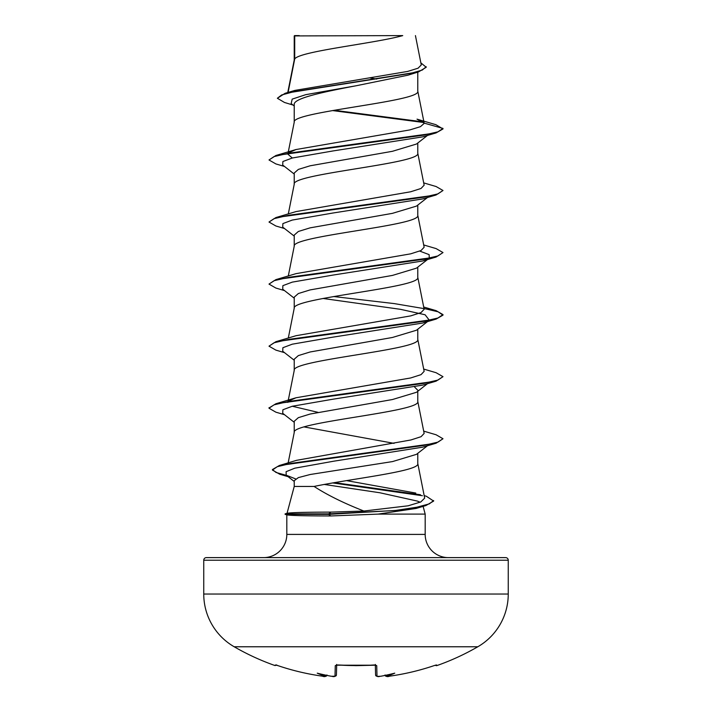 <?xml version="1.0" encoding="UTF-8"?>
<svg xmlns="http://www.w3.org/2000/svg" width="712" height="712" viewBox="0 0 712 712"><rect width="100%" height="100%" fill="white"/><g stroke="black" fill="none" stroke-linecap="round" stroke-linejoin="round"><path stroke-width="1.07" d="M387.097 676.382L389.58 676.169A243.157 243.077 -0 0 0 434.044 665.64L436.598 664.972L436.901 665.587A1.308 1.308 0 0 1 435.468 665.195M275.918 665.044A1.308 1.299 -154 0 1 275.402 664.972L275.099 665.587A243.602 243.602 0 0 1 234.195 646.772L477.805 646.772A60.903 60.903 0 0 0 508.252 594.031L508.252 560.219L203.748 560.219L203.748 594.031L508.252 594.031M234.195 646.772A60.903 60.903 0 0 1 203.748 594.031M436.901 665.587A243.602 243.602 0 0 0 477.805 646.772M377.565 676.356L380.057 676.293A243.424 242.498 0 0 0 381.098 676.186L381.098 676.186A178.579 93.904 146.2 0 0 394.76 673.16A178.579 84.55 -143.3 0 1 386.518 676.186L386.527 676.293A1.308 1.299 175 0 1 385.121 675.394L385.165 675.528M323.72 676.32L325.473 676.293L326.95 674.976M288.102 92.418L294.715 58.927L294.715 35.92L402.752 35.6C375.251 43.379 299.859 51.148 294.715 58.927L294.225 60.164M424.183 495.614L426.372 496.264L433.644 501.079L425.91 505.538L416.12 508.448L378.134 514.108L330.822 515.96C305.243 515.915 290.665 515.568 287.096 514.892L285.12 514.367L285.12 513.85L328.659 513.85L331.018 512.115L363.877 511.029C343.887 503.215 327.289 495.018 314.081 486.447L294.225 486.447L287.025 513.343M206.355 557.612L505.645 557.612L206.355 557.612A2.608 2.608 0 0 0 203.748 560.219M505.645 557.612A2.608 2.608 0 0 1 508.252 560.219M448.382 557.612A23.202 23.202 0 0 1 425.18 534.409L286.82 534.409A23.202 23.202 0 0 1 263.618 557.612L448.382 557.612M286.998 513.423C288.645 512.604 303.312 512.168 331.018 512.115M324.138 484.427L379.843 492.757L417.357 501.088L420.187 502.227M423.106 506.366L425.18 514.108L425.18 534.409M286.82 514.821L286.82 534.409M378.134 514.108L425.18 514.108M427.476 445.748L416.476 454.345L392.561 461.572L310.192 474.503L298.355 477.61L294.225 480.707L294.225 486.447M417.775 453.322L417.775 463.565C420.516 471.193 350.242 478.82 314.081 486.447M294.715 35.92L294.225 35.92L294.225 60.013M293.041 105.056L284.48 102.466L277.368 98.256L281.685 94.954L294.038 91.661L418.612 71.876L408.02 75.178L356 85.787C322.981 92.035 293.388 98.283 294.225 104.522L294.225 122.224C290.407 111.882 421.593 101.54 417.775 91.198L417.775 72.135M288.12 152.786L294.225 122.224M427.476 135.44L416.467 144.038L392.463 151.291L310.147 165.789L298.346 169.411L294.225 173.043L294.225 184.283C290.407 173.942 421.593 163.6 417.775 153.258L417.775 143.023M288.307 213.911L294.225 184.283M427.476 197.5L416.467 206.106L392.437 213.351L310.129 227.849L298.337 231.48L294.225 235.102L294.225 246.192M417.775 205.083L417.775 215.318C421.593 225.66 290.407 236.01 294.225 246.352M428.339 258.892L416.467 268.157L392.463 275.411L310.147 289.909L298.346 293.54L294.225 297.162L294.225 308.252M417.775 267.142L417.775 277.377C421.593 287.719 290.407 298.07 294.225 308.412M323.008 298.462L400.5 309.328L425.1 314.766L429.3 320.204L416.476 330.226L392.454 337.47L310.129 351.977L298.337 355.6L294.225 359.222L294.225 370.471C290.407 360.13 421.593 349.779 417.775 339.437L417.775 329.202M288.12 401.034L294.225 370.471M427.476 383.679L416.476 392.285L392.454 399.53L310.138 414.037L298.346 417.659L294.225 421.282L294.225 432.531C290.407 422.189 421.593 411.848 417.775 401.497L417.775 391.262M287.942 463.975L294.225 432.531M369.955 77.928L376.755 79.068M414.669 387.114L417.775 390.256M303.971 426.906L394.065 443.362M277.368 98.256L285.112 93.299L294.928 90.397L407.682 71.422L418.095 68.192L421.273 64.952L415.434 35.6M294.225 105.99L291.155 103.56L292.205 99.119L305.724 94.678L356 85.787M423.898 122.535L332.504 110.565M418.612 71.876L426.23 67.266L420.854 62.843M294.225 36.712L294.554 35.6L299.262 35.6M294.225 174.048L282.7 165.05L282.887 161.526L292.276 158.011L332.905 150.962L422.652 136.873L436.109 132.904L442.998 128.952L435.913 124.698L417.018 119.153L424.156 123.123L417.739 90.878M423.311 121.912L334.24 110.271M285.112 93.299L410.655 73.389L422.252 70.07L426.23 66.75M288.921 152.644L296.023 149.529L275.9 155.501L423.364 135.2L437.942 131.818L442.998 128.436L424.156 123.123M363.877 511.029L408.136 505.805L420.783 501.96L424.681 498.115L417.739 463.245M415.79 493.06L346.486 480.609M423.693 431.125L436.1 434.774L442.998 438.743L438.049 442.09L423.765 445.436L279.318 465.514L296.575 460.326L410.877 439.972L421.077 436.687L424.156 433.412M317.935 412.328L292.267 406.249M287.844 402.378L288.28 401.524M288.921 400.892L296.023 397.768L410.699 377.956L421.023 374.654L424.147 371.353L417.739 339.126M333.705 296.539L394.27 303.597L436.109 310.655L442.998 314.615L437.942 318.006L423.355 321.388L275.891 341.689L296.023 335.708L410.69 315.897L421.014 312.595L424.147 309.284L417.739 277.066M423.693 244.946L436.109 248.595L442.998 252.555L437.942 255.937L423.355 259.328L275.891 279.629L296.023 273.648L410.69 253.837L421.023 250.526L424.147 247.224L417.739 215.006M423.693 182.886L436.109 186.535L442.998 190.496L437.942 193.878L423.364 197.26L275.9 217.56L296.023 211.589L410.699 191.768L421.023 188.466L424.147 185.165L417.739 152.946M292.267 158.011L287.853 154.139L288.28 153.276M296.023 149.529L409.765 129.931L420.463 126.665L424.183 123.39M442.998 190.496L436.109 194.972L422.652 198.933L332.905 213.022L292.267 220.07L282.887 223.595L282.7 227.11L294.225 236.117M419.733 251.096L429.113 254.62L429.292 258.144M428.001 258.954L422.652 260.993L332.905 275.09L292.267 282.13L282.887 285.654L282.708 289.179L294.225 298.177M428.001 321.023L422.652 323.052L332.905 337.15L292.267 344.19L282.887 347.714L282.708 351.238L294.225 360.236M423.693 369.065L436.109 372.714L442.998 376.675L436.109 381.151L422.652 385.121L332.905 399.209L292.267 406.249L282.887 409.774L282.708 413.298L294.225 422.296M442.998 438.743L436.109 443.211L422.652 447.18L333.83 461.18L294.804 468.184L286.099 471.691L286.188 475.189L295.64 478.9M436.109 132.904L288.636 153.214L274.058 156.595L269.002 159.977L275.9 163.938L284.524 166.466M436.109 194.972L288.645 215.273L274.058 218.655L269.002 222.037L275.9 225.998L284.524 228.534M442.998 252.555L436.109 257.032L288.645 277.333L274.058 280.715L269.002 284.097L275.9 288.066L284.524 290.594M423.987 308.474L438.111 311.803L442.998 315.131L436.109 319.092L288.645 339.393L274.058 342.775L269.002 346.166L275.9 350.126L284.524 352.654M436.109 381.151L288.645 401.452L274.058 404.834L269.002 408.225L275.9 412.186L284.524 414.713M436.109 443.211L291.199 463.352L277.235 466.707L272.42 470.062L279.727 474.237L288.129 476.693M332.611 482.914L422.412 495.721M425.91 505.538L403.838 509.952L328.659 514.367L328.659 513.85L394.991 510.531L416.885 507.202L429.309 503.882L433.644 500.563M275.9 155.501L269.002 159.977M275.9 217.56L269.002 222.037M275.891 279.629L269.002 284.097M275.891 341.689L269.002 346.166M442.998 376.675L437.942 380.066L423.355 383.448L275.891 403.748L269.029 407.967M279.318 465.514L272.42 469.546L276.007 472.457L286.42 475.367M334.346 482.611L420.481 494.751M285.12 514.367L328.659 514.367L330.822 515.96M275.402 664.972L277.956 665.64A243.157 243.077 0 0 0 322.42 676.169L322.42 676.169C307.264 674.059 292.445 670.544 277.956 665.64L275.927 665.035M331.329 676.231L330.902 676.186A178.579 93.904 -146.2 0 1 317.24 673.16A178.579 84.55 143.3 0 0 325.482 676.186M336.669 665.097L336.42 674.914C335.414 676.542 333.919 677.005 331.943 676.302L330.902 676.186A243.424 242.498 -0 0 0 331.943 676.293L334.996 676.169L335.272 665.64L337.888 664.972A241.991 217.498 0 0 0 374.112 664.972L376.728 665.64L377.004 676.169A1.308 1.29 -1.5 0 1 375.58 674.914L375.331 665.097M375.473 665.008A1.308 1.237 -1.5 0 0 376.728 665.64M385.05 674.976L386.518 676.186M375.313 664.438L375.687 665.195L356 665.658L337.888 664.972M385.058 675.118C386.029 676.64 387.542 676.987 389.58 676.178L389.58 676.169C404.736 674.059 419.555 670.544 434.044 665.64L436.073 665.035M336.527 665.008A1.308 1.237 -178.5 0 1 335.272 665.64M336.402 675.092L336.42 674.914A1.308 1.29 -178.5 0 1 334.996 676.169M436.598 664.972A1.308 1.299 154 0 1 436.082 665.044M326.853 675.474L326.879 675.394A1.308 1.299 -175 0 1 325.473 676.293M424.147 433.412L417.739 401.185M287.853 402.378L288.013 401.568M288.307 338.031L294.261 308.091M288.307 275.971L294.261 246.032M287.853 154.139L288.013 153.329M287.764 92.524L294.261 59.852M422.652 260.993L436.109 257.032M422.652 323.052L436.109 319.092M286.188 475.189L294.225 481.446M296.023 397.768L275.891 403.748M423.693 307.005L436.109 310.655M442.998 314.615L442.998 315.131M269.002 407.709L269.002 408.225M272.42 469.546L272.42 470.062M287.328 513.254L285.12 513.85M377.716 676.391L376.248 676.053L375.58 674.914C376.586 676.542 378.081 677.005 380.057 676.302L380.867 676.222L380.057 676.302M375.687 665.195L336.313 665.195L336.687 664.438M436.171 665.035L434.044 665.64C419.555 670.544 404.736 674.059 389.58 676.178L389.366 676.204M387.284 676.391L385.263 675.715M326.942 675.118C325.971 676.64 324.458 676.987 322.42 676.178L324.681 676.391M275.099 665.587L276.71 664.928M277.76 665.578L277.956 665.64C292.445 670.544 307.264 674.059 322.42 676.178M331.133 676.222L334.213 676.391"/></g></svg>
